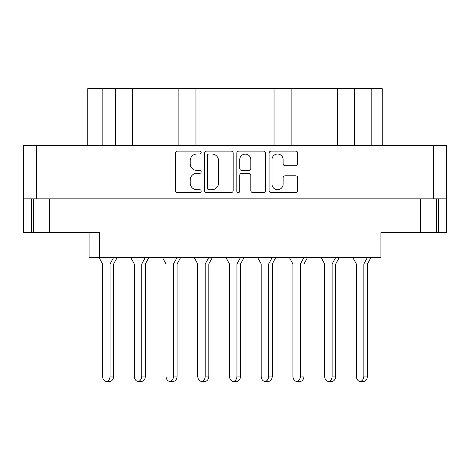 <?xml version="1.0" encoding="UTF-8"?>
<svg xmlns="http://www.w3.org/2000/svg" width="470" height="470" viewBox="0 0 470 470"><rect width="100%" height="100%" fill="white"/><g stroke="black" fill="none" stroke-linecap="round" stroke-linejoin="round"><path stroke-width="0.7" d="M272.007 184.17A5.552 5.552 0 0 0 277.558 189.721A5.552 5.552 0 0 0 283.11 184.17L283.11 177.889A2.074 2.074 0 0 1 285.19 175.809L295.671 175.809A2.074 2.074 0 0 1 297.745 177.889L297.745 190.55A2.074 2.074 0 0 1 295.671 192.63L271.172 192.63A2.074 2.074 0 0 1 269.099 190.55L269.099 153.185A2.074 2.074 0 0 1 271.172 151.105L295.671 151.105A2.074 2.074 0 0 1 297.745 153.185L297.745 163.666A2.074 2.074 0 0 1 295.671 165.746L285.19 165.746A2.074 2.074 0 0 1 283.11 163.666L283.11 159.565A5.552 5.552 0 0 0 277.558 154.013A5.552 5.552 0 0 0 272.007 159.565L272.007 184.17M238.272 192.63A1.451 1.451 0 0 0 239.724 191.172L239.724 175.398A2.074 2.074 0 0 1 241.797 173.318L248.753 173.318A2.074 2.074 0 0 1 250.827 175.398L250.827 190.55A2.074 2.074 0 0 0 252.907 192.63L263.388 192.63A2.074 2.074 0 0 0 265.468 190.55L265.468 153.185A2.074 2.074 0 0 0 263.388 151.105L238.895 151.105A2.074 2.074 0 0 0 236.815 153.185L236.815 191.172A1.451 1.451 0 0 0 238.272 192.63M233.185 190.55L233.185 153.185A2.074 2.074 0 0 0 231.105 151.105L206.612 151.105A2.074 2.074 0 0 0 204.532 153.185L204.532 190.55A2.074 2.074 0 0 0 206.612 192.63L231.105 192.63A2.074 2.074 0 0 0 233.185 190.55M23.5 198.834L23.5 145.536L446.5 145.536L446.5 198.834L23.5 198.834L23.5 232.674L99.64 232.674L99.64 257.419L380.935 257.419L380.935 232.674L446.5 232.674L446.5 198.834M196.854 154.013L199.709 154.013A1.451 1.451 0 0 0 201.16 152.562A1.451 1.451 0 0 0 199.709 151.105L177.648 151.105A2.074 2.074 0 0 0 175.574 153.185L175.574 190.55A2.074 2.074 0 0 0 177.648 192.63L199.709 192.63A1.451 1.451 0 0 0 201.16 191.172A1.451 1.451 0 0 0 199.709 189.721L196.854 189.721A6.645 6.645 0 0 1 190.209 183.077L190.209 179.963A6.645 6.645 0 0 1 196.854 173.318L199.709 173.318A1.451 1.451 0 0 0 201.16 171.867A1.451 1.451 0 0 0 199.709 170.416L196.854 170.416A6.645 6.645 0 0 1 190.209 163.772L190.209 160.658A6.645 6.645 0 0 1 196.854 154.013M33.652 198.834L33.652 232.674L33.652 198.834M99.64 257.419L89.065 257.419L89.065 232.674M436.348 198.834L436.348 232.674M102.178 145.536L102.178 88.642L382.204 88.642L382.204 145.536M115.42 145.536L115.42 88.642M87.796 145.536L87.796 88.642L102.178 88.642M354.58 145.536L354.58 88.642M337.495 145.536L337.495 88.642M291.13 145.536L291.13 88.642M274.045 145.536L274.045 88.642M195.955 145.536L195.955 88.642M178.87 145.536L178.87 88.642M132.505 145.536L132.505 88.642M208.892 154.013A1.451 1.451 0 0 0 207.44 155.464L207.44 188.27A1.451 1.451 0 0 0 208.892 189.721L211.905 189.721A6.645 6.645 0 0 0 218.55 183.077L218.55 160.658A6.645 6.645 0 0 0 211.905 154.013L208.892 154.013M250.827 159.671A5.552 5.552 0 0 0 245.275 154.119A5.552 5.552 0 0 0 239.724 159.671L239.724 168.336A2.074 2.074 0 0 0 241.797 170.416L248.753 170.416A2.074 2.074 0 0 0 250.827 168.336L250.827 159.671M98.959 257.419L102.566 263.976L102.566 376.071A5.288 3.737 -90 0 0 106.308 381.358A5.288 3.737 -90 0 0 110.045 376.071L110.045 263.976L113.652 257.419M130.684 257.419L134.291 263.976L134.291 376.071A5.288 3.737 -90 0 0 138.033 381.358A5.288 3.737 -90 0 0 141.77 376.071L141.77 263.976L145.377 257.419M162.409 257.419L166.016 263.976L166.016 376.071A5.288 3.737 -90 0 0 169.758 381.358A5.288 3.737 -90 0 0 173.495 376.071L173.495 263.976L177.102 257.419M194.133 257.419L197.741 263.976L197.741 376.071A5.288 3.737 -90 0 0 201.483 381.358A5.288 3.737 -90 0 0 205.22 376.071L205.22 263.976L208.827 257.419M225.859 257.419L229.466 263.976L229.466 376.071A5.288 3.737 -90 0 0 233.208 381.358A5.288 3.737 -90 0 0 236.945 376.071L236.945 263.976L240.552 257.419M257.584 257.419L261.191 263.976L261.191 376.071A5.288 3.737 -90 0 0 264.933 381.358A5.288 3.737 -90 0 0 268.67 376.071L268.67 263.976L272.277 257.419M289.309 257.419L292.916 263.976L292.916 376.071A5.288 3.737 -90 0 0 296.658 381.358A5.288 3.737 -90 0 0 300.395 376.071L300.395 263.976L304.002 257.419M321.034 257.419L324.641 263.976L324.641 376.071A5.288 3.737 -90 0 0 328.383 381.358A5.288 3.737 -90 0 0 332.12 376.071L332.12 263.976L335.727 257.419M352.759 257.419L356.366 263.976L356.366 376.071A5.288 3.737 -90 0 0 360.108 381.358A5.288 3.737 -90 0 0 363.845 376.071L363.845 263.976L367.452 257.419M102.566 263.976L102.566 376.071L102.566 263.976M134.291 263.976L134.291 376.071L134.291 263.976M166.016 263.976L166.016 376.071L166.016 263.976M292.916 263.976L292.916 376.071L292.916 263.976M324.641 263.976L324.641 376.071L324.641 263.976M356.366 263.976L356.366 376.071L356.366 263.976M109.892 381.358L106.308 381.358L109.892 381.358A5.288 3.737 -90 0 0 113.634 376.071L113.634 263.976L117.242 257.419M110.045 263.976L113.634 263.976M141.617 381.358L138.033 381.358L141.617 381.358A5.288 3.737 -90 0 0 145.359 376.071L145.359 263.976L148.966 257.419M141.77 263.976L145.359 263.976M173.342 381.358L169.758 381.358L173.342 381.358A5.288 3.737 -90 0 0 177.084 376.071L177.084 263.976L180.692 257.419M173.495 263.976L177.084 263.976M197.741 263.976L197.741 376.071M205.067 381.358L201.483 381.358L205.067 381.358A5.288 3.737 -90 0 0 208.809 376.071L208.809 263.976L212.417 257.419M205.22 263.976L208.809 263.976M229.466 263.976L229.466 376.071M236.792 381.358L233.208 381.358L236.792 381.358A5.288 3.737 -90 0 0 240.534 376.071L240.534 263.976L244.142 257.419M236.945 263.976L240.534 263.976M261.191 263.976L261.191 376.071M264.933 381.358L268.517 381.358A5.288 3.737 -90 0 0 272.259 376.071L272.259 263.976L275.867 257.419M268.67 263.976L272.259 263.976M296.658 381.358L300.242 381.358A5.288 3.737 -90 0 0 303.984 376.071L303.984 263.976L307.591 257.419M300.395 263.976L303.984 263.976M328.383 381.358L331.967 381.358A5.288 3.737 -90 0 0 335.709 376.071L335.709 263.976L339.316 257.419M332.12 263.976L335.709 263.976M360.108 381.358L363.692 381.358A5.288 3.737 -90 0 0 367.434 376.071L367.434 263.976L371.041 257.419M363.845 263.976L367.434 263.976M433.387 145.536L433.387 198.834M36.613 145.536L36.613 198.834M49.515 198.834L49.515 232.674M31.537 198.834L31.537 232.674M438.463 198.834L438.463 232.674M420.486 198.834L420.486 232.674M371.206 145.536L371.206 88.642M110.045 376.071L113.634 376.071M141.77 376.071L145.359 376.071M173.495 376.071L177.084 376.071M205.22 376.071L208.809 376.071M236.945 376.071L240.534 376.071M268.67 376.071L272.259 376.071M300.395 376.071L303.984 376.071M332.12 376.071L335.709 376.071M363.845 376.071L367.434 376.071"/></g></svg>
